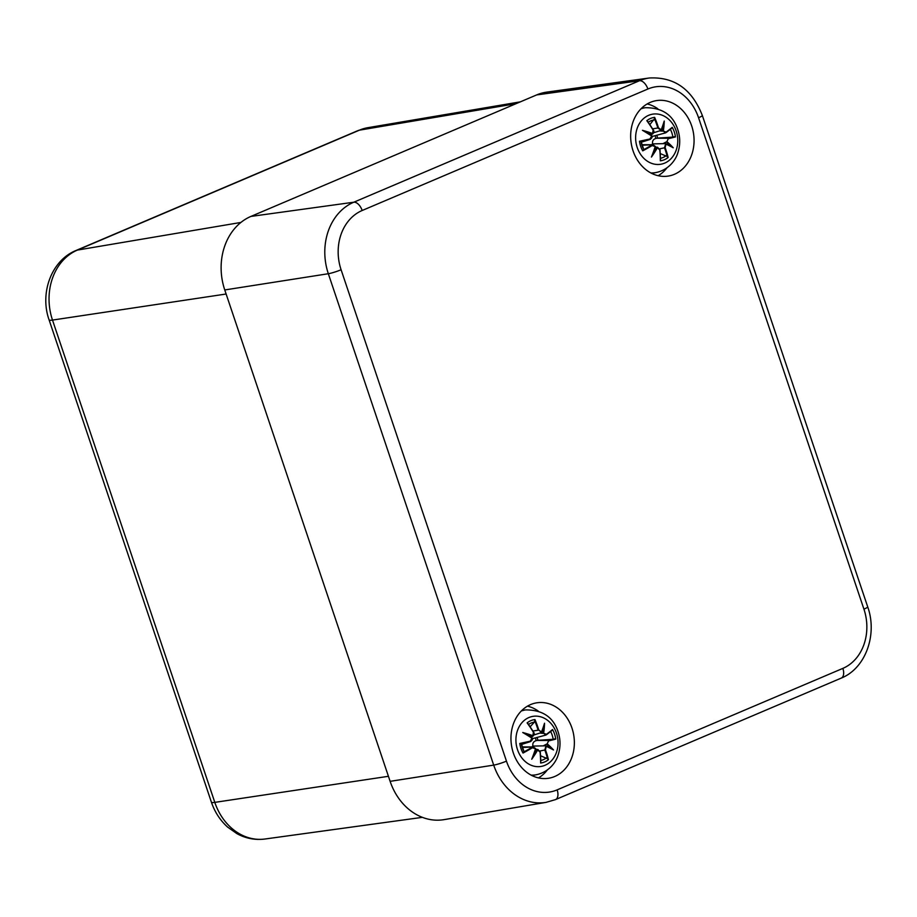<?xml version="1.0" encoding="UTF-8"?>
<svg xmlns="http://www.w3.org/2000/svg" width="917" height="917" viewBox="0 0 917 917"><rect width="100%" height="100%" fill="white"/><g stroke="black" fill="none" stroke-linecap="round" stroke-linejoin="round"><path stroke-width="1.38" d="M658.177 175.697A38.182 31.545 81.3 0 0 666.911 167.891M657.833 108.791A38.182 31.545 81.3 0 0 647.173 103.953M674.465 174.287A38.182 31.545 -98.7 0 1 668.161 176.087A38.182 31.545 -98.7 0 1 631.183 143.121A38.182 31.545 -98.7 0 1 656.572 100.595A38.182 31.545 -98.7 0 1 692.771 129.675A38.182 31.545 -98.7 0 1 674.465 174.287M538.474 777.903A38.182 31.545 81.3 0 0 547.208 770.097M538.13 710.984A38.182 31.545 81.3 0 0 527.47 706.159M554.762 776.481A38.182 31.545 -98.7 0 1 548.458 778.281A38.182 31.545 -98.7 0 1 511.48 745.326A38.182 31.545 -98.7 0 1 536.869 702.8A38.182 31.545 -98.7 0 1 573.068 731.869A38.182 31.545 -98.7 0 1 554.762 776.481M649.385 77.991A56.396 46.595 81.3 0 0 639.481 80.73A9.663 5.33 67 0 1 647.883 89.018A46.733 38.606 -98.7 0 1 698.559 117.743A9.663 1.123 -18.6 0 0 702.342 115.496C692.014 89.213 674.362 76.719 649.385 77.991L546.807 92.113A58 47.913 81.3 0 0 536.628 94.932L250.903 216.423A58 47.913 81.3 0 0 224.757 289.955L390.126 781.341A58 47.913 81.3 0 0 444.057 819.638L546.142 802.352L555.542 799.59A9.663 5.33 67 0 0 557.146 789.869A46.733 38.606 -98.7 0 1 506.459 761.133A9.663 1.123 161.4 0 1 493.701 765.11A56.396 46.595 81.3 0 0 546.142 802.352M655.242 136.163A15.956 13.182 -98.7 0 1 655.85 138.433M676.173 130.925A25.378 20.965 -98.7 0 1 653.913 164.04A25.378 20.965 -98.7 0 1 639.986 122.672A25.378 20.965 -98.7 0 1 676.173 130.925M652.147 145.551L651.746 145.115A62.241 17.423 155.8 0 1 643.47 149.803L642.725 150.846A62.723 17.561 -24.2 0 0 652.147 145.551L655.219 146.582A62.241 21.538 110.9 0 1 651.437 157.036A62.241 36.107 -50.5 0 0 657.363 147.797L659.782 149.872A62.723 30.674 78.9 0 1 660.32 160.819A21.916 18.111 -98.7 0 0 668.138 157.495A62.723 37.219 -126 0 0 665.123 147.603L665.994 144.129A62.241 7.347 20.3 0 1 673.238 147.775A62.241 30.238 -161.2 0 0 666.888 141.631L668.298 138.685A62.723 5.789 -7.6 0 0 675.451 136.92L657.649 138.112A11.692 9.663 -98.7 0 0 656.847 135.647M675.451 136.92A21.916 18.111 -98.7 0 0 672.23 127.337L671.496 128.38L672.23 127.337A62.723 8.528 150.3 0 1 666.097 132.128L663.323 131.051A62.241 39.397 -61.9 0 0 664.24 121.033A62.241 18.26 120.7 0 1 661.18 129.836L658.463 127.795A62.723 39.706 -101.4 0 0 654.623 117.365A21.916 18.111 -98.7 0 0 646.817 120.689A62.723 28.186 56.9 0 1 653.122 130.076L652.549 133.504A62.241 25.195 -170.5 0 0 642.439 130.306A62.241 12.38 29 0 1 651.666 136.003L649.947 138.994A62.723 3.244 166.8 0 0 639.493 141.264L640.674 141.493A62.241 3.221 -13.2 0 1 649.866 139.51L641.189 142.273M666.097 132.128L666.017 132.633A62.241 8.459 -29.7 0 0 671.496 128.38M663.323 131.051L665.524 132.885L652.01 136.518M664.24 121.033L661.306 130.237M661.237 130.34L657.833 128.002L652.629 128.827M658.463 127.795L657.833 128.002A62.241 39.397 78.6 0 0 654.509 118.751L654.623 117.365M662.601 131.154L659.575 130.879M653.122 130.076L653.259 129.95A62.241 27.968 -123.1 0 0 647.734 121.629L646.817 120.689L647.734 121.629M652.549 133.504L653.259 129.95M645.557 131.807A61.76 25.011 9.5 0 1 652.434 134.077L650.634 134.696M642.439 130.306L651.849 135.75C652.572 136.885 651.976 138.1 650.096 139.441M649.947 138.994L651.666 136.003M655.219 146.582L653.053 144.748L641.934 145.264M651.437 157.036L652.927 153.804A61.76 21.378 -69.1 0 0 655.472 146.548L653.053 144.748M655.495 146.582L652.927 153.804M659.782 149.872L657.363 147.797M655.277 147.236L657.523 147.247L655.197 147.477M660.446 159.432L660.32 160.819L660.446 159.432A62.241 30.433 -101.1 0 0 659.931 149.838M665.123 147.603L664.504 147.809A62.241 36.932 54 0 1 667.232 156.543L668.138 157.495M665.765 143.637L670.877 146.17A61.76 7.29 -159.7 0 0 665.708 143.614L664.504 147.809L659.736 148.795M668.298 138.685L666.888 141.631M670.877 146.17L673.238 147.775M667.232 156.543L660.297 153.586M665.65 143.602L652.617 143.9C652.067 140.782 653.443 138.891 656.744 138.238L657.649 138.112M651.529 144.737L652.617 143.9M663.472 143.384L666.235 141.952M654.509 118.751L649.855 124.574M535.539 738.357A15.956 13.182 -98.7 0 1 536.147 740.638M556.47 733.13A25.378 20.965 -98.7 0 1 534.21 766.234A25.378 20.965 -98.7 0 1 520.283 724.866A25.378 20.965 -98.7 0 1 556.47 733.13M532.445 747.745L532.043 747.309A62.241 17.423 155.8 0 1 523.767 751.997L523.022 753.04A62.723 17.561 -24.2 0 0 532.445 747.745L535.528 748.788A62.241 21.538 110.9 0 1 531.734 759.242A62.241 36.107 -50.5 0 0 537.66 750.003L540.079 752.078A62.723 30.674 78.9 0 1 540.617 763.024A21.916 18.111 -98.7 0 0 548.435 759.7A62.723 37.219 -126 0 0 545.432 749.808L546.291 746.323A62.241 7.347 20.3 0 1 553.536 749.968A62.241 30.238 -161.2 0 0 547.185 743.825L548.595 740.879A62.723 5.789 -7.6 0 0 555.748 739.125L537.947 740.306A11.692 9.663 -98.7 0 0 537.156 737.841M555.748 739.125A21.916 18.111 -98.7 0 0 552.527 729.542L551.793 730.585L552.527 729.542A62.723 8.528 150.3 0 1 546.394 734.322L543.621 733.245A62.241 39.397 -61.9 0 0 544.538 723.226A62.241 18.26 120.7 0 1 541.477 732.03L538.76 730.001A62.723 39.706 -101.4 0 0 534.932 719.558A21.916 18.111 -98.7 0 0 527.115 722.883A62.723 28.186 56.9 0 1 533.419 732.27L532.857 735.698A62.241 25.195 -170.5 0 0 522.736 732.5A62.241 12.38 29 0 1 531.963 738.196L530.244 741.2A62.723 3.244 166.8 0 0 519.79 743.458L520.971 743.687A62.241 3.221 -13.2 0 1 530.164 741.704L521.486 744.478M546.394 734.322L546.314 734.838A62.241 8.459 -29.7 0 0 551.793 730.585M543.621 733.245L545.821 735.09L532.307 738.712M544.538 723.226L541.603 732.442M541.534 732.534L533.9 734.976M538.76 730.001L541.5 732.557M530.152 726.768L534.382 722.138L534.932 719.558M542.91 733.359L539.872 733.073M533.419 732.27L533.556 732.144A62.241 27.968 -123.1 0 0 528.032 723.834L527.115 722.883L528.032 723.834M532.857 735.698L533.556 732.144M522.736 732.5L525.819 733.99A61.76 25.011 9.5 0 1 532.731 736.282L530.932 736.89M532.147 737.944L525.819 733.99A61.76 12.288 -151 0 1 532.147 737.956L531.963 738.208M530.244 741.2L532.101 737.944M535.528 748.788L533.35 746.942L522.231 747.47M531.734 759.242L533.224 756.009A61.76 21.378 -69.1 0 0 535.769 748.742L535.688 748.765M535.792 748.776L533.224 756.009M540.079 752.078L537.66 750.003M540.824 762.13L540.296 751.986L537.809 749.441L535.494 749.682M540.755 761.626L540.617 763.024L540.755 761.626A62.241 30.433 -101.1 0 0 540.239 752.032M545.432 749.808L544.801 750.003A62.241 36.932 54 0 1 547.529 758.749L548.435 759.7M546.062 745.83L551.174 748.375A61.76 7.29 -159.7 0 0 546.005 745.808L544.801 750.003L540.033 750.989M548.595 740.879L547.185 743.825M551.174 748.375L553.536 749.968M547.529 758.749L540.594 755.78M545.959 745.808L532.915 746.094C532.364 742.976 533.74 741.096 537.053 740.432L537.947 740.306M531.826 746.931L532.915 746.094M543.781 745.578L546.543 744.157M367.946 127.669L358.054 130.569A19.337 10.66 67 0 1 359.407 130.168A55.215 45.609 -98.7 0 1 367.946 127.669L520.329 101.856M358.054 130.569L76.042 250.479A19.337 10.66 67 0 1 77.395 250.089L359.407 130.168L515.996 103.701M76.042 250.479C51.226 260.508 39.569 293.371 49.105 319.93A19.337 2.247 -18.6 0 0 52.498 320.079A55.215 45.609 -98.7 0 1 77.395 250.089L240.896 222.441M49.105 319.93L211.414 802.215A19.337 2.247 -18.6 0 0 214.807 802.375L52.498 320.079L226.121 294.013M211.414 802.215C214.761 812.072 220.172 820.371 227.645 827.111L236.987 833.691C245.848 838.493 255.178 840.259 264.99 839.009A55.215 45.609 -98.7 0 1 214.807 802.375L388.43 776.298M698.559 117.743L863.929 609.14A9.663 1.123 -18.6 0 0 867.711 606.882L702.342 115.496M863.929 609.14A46.733 38.606 -98.7 0 1 842.861 668.378A9.663 5.33 67 0 1 841.256 678.099C865.694 668.367 877.638 634.472 867.711 606.882M842.861 668.378L557.146 789.869M506.459 761.133L341.09 269.747A9.663 1.123 161.4 0 1 328.332 273.725L493.701 765.11L390.126 781.341M341.09 269.747A46.733 38.606 -98.7 0 1 362.169 210.497A9.663 5.33 -113 0 0 353.767 202.221A56.396 46.595 81.3 0 0 328.332 273.725L224.757 289.955M536.628 94.932L639.481 80.73L353.767 202.221L250.903 216.423M362.169 210.497L647.883 89.018M650.818 172.923A32.863 27.155 81.3 0 0 655.277 172.683C668.848 170.126 675.806 159.822 677.846 152.795C680.357 145.115 680.334 137.367 677.778 129.561C673.021 114.9 662.189 107.621 645.304 107.713A32.863 27.155 81.3 0 0 640.983 108.825M642.725 150.846A21.916 18.111 -98.7 0 1 639.493 141.264M663.461 124.276A61.76 39.099 118.1 0 1 662.67 131.154M661.306 130.145A61.76 18.111 -59.3 0 0 663.472 124.15M651.838 135.75A61.76 12.288 -151 0 0 645.511 131.796M656.904 147.35A61.76 35.832 129.5 0 1 652.996 153.701M674.293 136.69A62.241 5.743 172.4 0 1 667.897 138.249L656.744 138.238M666.304 141.94A61.76 30.009 18.8 0 1 670.866 146.158M670.338 129.331A19.44 16.059 -98.7 0 1 672.826 136.874M648.25 122.27A19.44 16.059 -98.7 0 1 654.085 119.944M641.052 141.459L643.688 149.311A19.44 16.059 -98.7 0 1 641.04 141.482M666.12 155.707A19.44 16.059 -98.7 0 1 660.504 158.286M649.866 139.51L641.178 142.261M531.115 775.117A32.863 27.155 81.3 0 0 535.574 774.876C549.157 772.32 556.103 762.016 558.144 754.989C560.654 747.309 560.631 739.572 558.086 731.755C553.318 717.105 542.486 709.815 525.601 709.907A32.863 27.155 81.3 0 0 521.28 711.019M523.022 753.04A21.916 18.111 -98.7 0 1 519.79 743.458M543.758 726.482A61.76 39.099 118.1 0 1 542.967 733.348M534.806 720.945A62.241 39.397 78.6 0 1 538.13 730.196L532.926 731.021M541.615 732.351A61.76 18.111 -59.3 0 0 543.77 726.356M537.202 749.556A61.76 35.832 129.5 0 1 533.293 755.895M554.59 738.896A62.241 5.743 172.4 0 1 548.206 740.443L537.053 740.432M546.601 744.134A61.76 30.009 18.8 0 1 551.163 748.352M550.636 731.525A19.44 16.059 -98.7 0 1 553.123 739.068M528.547 724.464A19.44 16.059 -98.7 0 1 534.382 722.138M523.951 751.47A19.44 16.059 -98.7 0 1 521.337 743.676M546.417 757.901A19.44 16.059 -98.7 0 1 540.801 760.48M530.164 741.704L521.486 744.455M264.99 839.009L422.37 817.345M841.256 678.099L555.542 799.59M645.304 107.713L641.51 108.286M655.277 172.683L651.483 173.267M665.524 132.885L671.645 128.265M652.411 134.1C654.027 132.759 654.325 131.36 653.317 129.927L647.54 121.273M657.512 147.247L659.999 149.792L660.527 159.936M653.053 144.737L641.762 144.703M661.168 130.363L653.603 132.77M525.601 709.907L521.807 710.492M535.574 774.876L531.78 775.461M545.821 735.09L551.954 730.471M532.72 736.294C534.324 734.953 534.622 733.566 533.614 732.121L527.837 723.467M532.181 737.99C532.869 739.079 532.273 740.294 530.393 741.647M535.792 748.719L533.35 746.942L522.06 746.908M523.985 751.516L521.349 743.664M537.821 749.441L535.574 749.43"/></g></svg>
